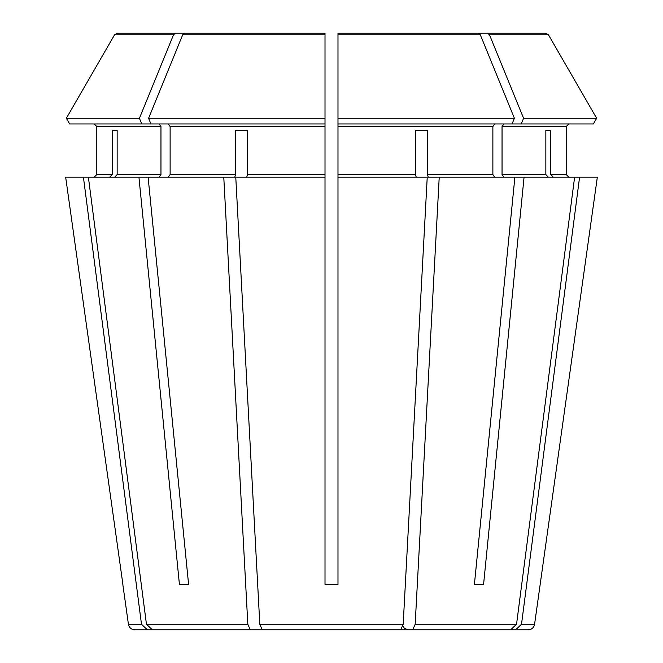 <?xml version="1.0" encoding="UTF-8"?>
<svg xmlns="http://www.w3.org/2000/svg" width="663" height="663" viewBox="0 0 663 663"><rect width="100%" height="100%" fill="white"/><g stroke="black" fill="none" stroke-linecap="round" stroke-linejoin="round"><path stroke-width="0.99" d="M399.474 629.85L510.609 629.85L516.543 624.264L574.622 177.137L597.338 177.137L534.577 624.264A6.489 6.489 0 0 1 528.154 629.85L515.574 629.85L521.508 624.264L579.586 177.137M521.242 123.956L523.571 118.254L596.65 118.254L593.352 123.956L337.989 123.956L337.989 33.15L337.989 34.774L337.989 33.15L478.321 33.15L480.302 34.774L514.397 118.254L512.076 123.956M259.813 624.264L403.187 624.264L400.725 629.85L262.275 629.85L308.312 629.85L262.275 629.85L259.813 624.264L235.763 177.137L325.011 177.137L325.011 584.451L337.989 584.451L337.989 123.956M494.706 177.137L492.874 174.543L492.874 126.55L494.706 123.956M255.238 33.15L117.384 33.15L175.504 33.15L173.524 34.774L139.429 118.254L141.758 123.956L150.924 123.956L148.603 118.254L325.011 118.254L325.011 123.956L150.924 123.956M94.204 123.956L96.798 126.55L94.204 123.956M109.785 177.137L112.188 174.543L96.798 174.543L94.204 177.137L96.798 174.543L96.798 126.55L160.96 126.55L159.12 123.956M122.821 584.451L128.423 624.264L141.492 624.264L147.426 629.85L258.562 629.85M548.251 177.137L545.848 174.543L545.848 130.437L550.812 130.437L545.848 130.437M282.165 33.15L184.679 33.15L325.011 33.15L325.011 118.254M366.672 629.85L412.709 629.85L415.171 624.264L439.229 177.137L428.298 177.137L427.303 174.543L427.303 130.437L415.32 130.437L427.303 130.437M263.526 629.85L152.391 629.85L146.457 624.264L88.378 177.137L234.702 177.137L235.696 174.543L235.696 130.437L247.68 130.437L235.696 130.437M223.771 177.137L247.829 624.264L250.291 629.85L296.328 629.85M88.378 177.137L83.414 177.137L141.492 624.264M112.188 130.437L117.152 130.437L112.188 130.437L112.188 174.543M550.812 130.437L550.812 174.543L566.202 174.543L568.796 177.137L566.202 174.543L566.202 126.55L568.796 123.956L566.202 126.55L502.04 126.55L502.04 174.543L503.88 177.137M407.762 33.15L545.616 33.15L548.425 34.774L596.65 118.254M524.068 177.137L514.894 177.137L474.401 584.451L483.576 584.451L524.068 177.137L574.622 177.137M503.88 123.956L502.04 126.55M523.571 118.254L489.476 34.774L487.496 33.15L545.616 33.15M390.01 33.15L487.496 33.15M483.576 584.451L474.401 584.451M168.294 177.137L170.126 174.543L170.126 126.55L325.011 126.55L325.011 123.956M247.68 130.437L247.68 174.543L325.011 174.543L325.011 126.55M139.429 118.254L66.35 118.254L69.648 123.956L141.758 123.956M159.12 177.137L160.96 174.543L160.96 126.55M117.152 130.437L117.152 174.543L114.749 177.137M415.32 130.437L415.32 174.543L416.314 177.137M337.989 118.254L514.397 118.254M325.011 33.15L325.011 34.774L325.011 33.15L184.679 33.15L182.698 34.774L148.603 118.254M117.384 33.15L114.575 34.774L66.35 118.254M380.835 33.15L337.989 33.15M550.812 174.543L553.215 177.137M439.229 177.137L514.894 177.137M122.92 584.451L65.662 177.137L83.414 177.137M337.989 177.137L427.237 177.137L403.187 624.264M246.686 177.137L247.68 174.543M325.011 177.137L325.011 174.543M175.504 33.15L272.99 33.15M404.438 629.85L515.574 629.85M412.709 629.85L510.609 629.85M148.106 177.137L188.599 584.451L179.424 584.451L188.599 584.451M138.932 177.137L179.424 584.451M152.391 629.85L250.291 629.85M128.423 624.264C129.144 627.687 131.282 629.552 134.846 629.85L147.426 629.85M168.294 123.956L170.126 126.55M337.989 126.55L492.874 126.55M170.126 174.543L235.696 174.543M117.152 174.543L160.96 174.543M337.989 174.543L415.32 174.543M427.303 174.543L492.874 174.543M502.04 174.543L545.848 174.543M548.434 34.774L489.476 34.774M480.302 34.774L337.989 34.774M325.011 34.774L182.698 34.774M173.524 34.774L114.566 34.774M521.508 624.264L534.577 624.264M415.171 624.264L516.543 624.264M146.457 624.264L247.829 624.264M403.005 625.938L404.339 628.3L408.035 629.85"/></g></svg>
